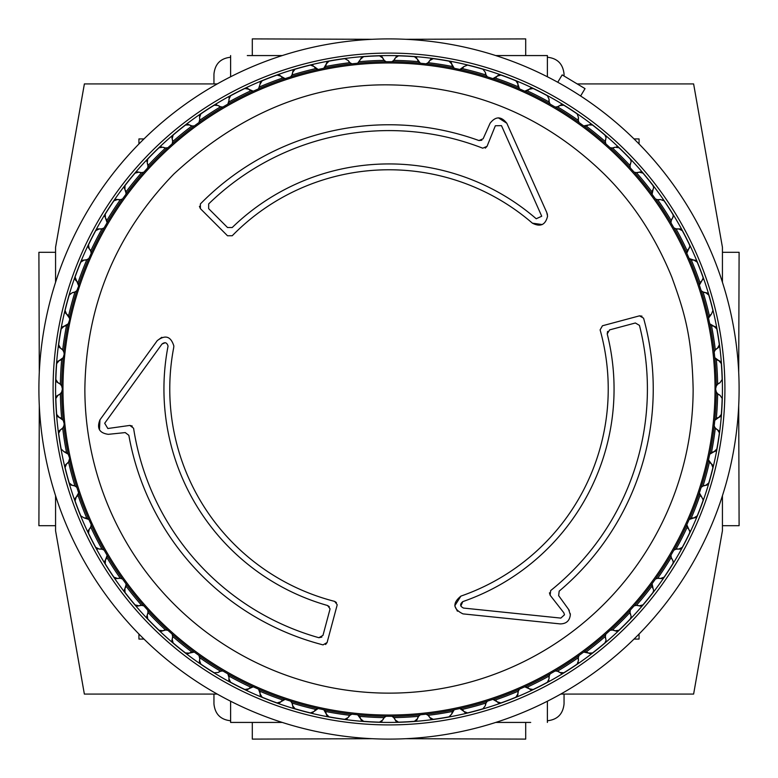 <?xml version="1.0" encoding="UTF-8"?>
<svg xmlns="http://www.w3.org/2000/svg" width="778" height="778" viewBox="0 0 778 778"><rect width="100%" height="100%" fill="white"/><g stroke="black" fill="none" stroke-linecap="round" stroke-linejoin="round"><path stroke-width="1.17" d="M547.381 57.241L547.381 57.241C557.437 58.311 562.99 63.932 564.05 74.095L564.05 76.02M230.619 57.241L230.619 57.241C220.563 58.311 215.01 63.932 213.95 74.095L213.95 83.917M230.619 720.759L230.619 720.759C220.563 719.689 215.01 714.068 213.95 703.905L213.95 694.083M547.381 720.759L547.381 720.759C557.437 719.689 562.99 714.068 564.05 703.905L564.05 694.083M530.703 55.569L547.381 55.569L547.381 76.769L547.381 55.569L495.751 55.569L525.704 55.569L525.704 38.9L405.669 39.299M247.297 55.569L282.249 55.569L252.296 55.569L252.296 38.9L372.331 39.299M39.299 372.331L38.9 252.296L55.569 252.296L55.569 282.249L55.569 247.297L84.384 83.917L217.266 83.917M39.299 405.669L38.9 525.704L55.569 525.704L55.569 495.751L55.569 530.79L84.364 694.083L217.266 694.083M247.297 722.431L230.619 722.431L230.619 701.231L230.619 722.431L282.249 722.431L252.296 722.431L252.296 739.1L372.331 738.701M530.703 722.431L495.751 722.431L525.704 722.431L525.704 739.1L405.669 738.701M738.701 405.669L739.1 525.704L722.431 525.704L722.431 495.751L722.431 530.703L693.616 694.083L560.734 694.083M738.701 372.331L739.1 252.296L722.431 252.296L722.431 282.249L722.431 247.297L693.616 83.917L577.188 83.917M389 38.9A350.1 350.1 0 0 1 739.1 389A350.1 350.1 0 0 1 389 739.1A350.1 350.1 0 0 1 38.9 389A350.1 350.1 0 0 1 389 38.9A350.1 350.1 0 0 1 739.1 389A350.1 350.1 0 0 1 389 739.1A350.1 350.1 0 0 1 38.9 389A350.1 350.1 0 0 1 389 38.9M55.569 389A333.431 333.431 0 0 1 389 55.569A333.431 333.431 0 0 1 722.431 389A333.431 333.431 0 0 1 389 722.431A333.431 333.431 0 0 1 55.569 389M69.66 319.7A6.671 6.671 0 0 0 66.548 314.069L69.475 318.153L69.66 319.7L68.279 323.765A327.285 327.285 0 0 0 63.815 351.938A6.671 6.671 0 0 0 60.49 348.184L62.687 349.925L63.815 351.938L64.204 354.165L63.222 357.647A327.285 327.285 0 0 0 61.725 386.131L62.376 389L61.725 391.869L60.383 393.756A6.671 6.671 0 0 0 61.725 391.869A327.285 327.285 0 0 0 63.222 420.353L64.204 423.835L63.815 426.062L62.687 428.075L60.49 429.816A3.336 3.336 0 0 0 58.865 431.566M56.677 363.598L59.177 360.622A3.336 3.336 0 0 0 56.677 363.598A333.295 333.295 0 0 0 55.841 379.518L58.019 382.747L60.383 384.244L61.725 386.131A6.671 6.671 0 0 0 58.019 382.747A3.336 3.336 0 0 1 55.841 379.82M55.967 397.461A3.336 3.336 0 0 0 55.841 398.482A333.295 333.295 0 0 0 56.677 414.402L59.177 417.378L63.222 420.353A6.671 6.671 0 0 0 59.177 417.378A3.336 3.336 0 0 1 56.706 414.693M80.912 261.885A3.336 3.336 0 0 1 84.092 260.095A6.671 6.671 0 0 0 86.864 259.677L84.092 260.095L80.786 262.147A333.295 333.295 0 0 0 75.077 277.036L78.685 286.003A6.671 6.671 0 0 0 76.147 280.77A3.336 3.336 0 0 1 74.931 278.719M58.681 432.228A3.336 3.336 0 0 0 58.661 433.249L60.49 429.816A6.671 6.671 0 0 0 63.815 426.062A327.285 327.285 0 0 0 68.279 454.235A6.671 6.671 0 0 0 63.952 451.697L68.279 454.235L69.66 458.3L68.552 461.967L66.548 463.931A3.336 3.336 0 0 0 65.089 467.539L66.548 463.931A6.671 6.671 0 0 0 69.66 458.3M69.475 459.847A327.285 327.285 0 0 0 76.857 487.407A6.671 6.671 0 0 0 72.286 485.326L74.999 486.026L76.857 487.407L78.627 492.863A327.285 327.285 0 0 0 88.857 519.49A6.671 6.671 0 0 0 84.092 517.905L88.857 519.49L91.191 524.567L90.725 526.998L89.178 529.341A6.671 6.671 0 0 0 91.191 524.732A327.285 327.285 0 0 0 104.135 550.153A6.671 6.671 0 0 0 99.234 549.074L102.035 549.19L104.135 550.153L107.004 555.122A327.285 327.285 0 0 0 122.545 579.046A6.671 6.671 0 0 0 117.556 578.482L120.357 578.307L122.545 579.046L125.919 583.685A327.285 327.285 0 0 0 143.872 605.858A6.671 6.671 0 0 0 138.844 605.819L141.615 605.352L143.872 605.858L147.703 610.117A327.285 327.285 0 0 0 167.883 630.297A6.671 6.671 0 0 0 162.884 630.783L165.588 630.024L167.883 630.297L172.142 634.128A327.285 327.285 0 0 0 194.315 652.081A6.671 6.671 0 0 0 189.394 653.092L194.315 652.081L198.954 655.455A327.285 327.285 0 0 0 222.878 670.996A6.671 6.671 0 0 0 218.093 672.513L220.582 671.21L222.878 670.996L227.847 673.865A327.285 327.285 0 0 0 253.268 686.809A6.671 6.671 0 0 0 248.659 688.822L253.268 686.809L258.51 689.143A327.285 327.285 0 0 0 285.137 699.373A6.671 6.671 0 0 0 280.77 701.853L285.137 699.373L290.593 701.143L291.974 703.001L292.674 705.714A6.671 6.671 0 0 0 290.593 701.143A327.285 327.285 0 0 0 318.153 708.525A6.671 6.671 0 0 0 314.069 711.452L318.153 708.525L323.765 709.721L326.303 714.048A6.671 6.671 0 0 0 323.765 709.721A327.285 327.285 0 0 0 351.938 714.185A6.671 6.671 0 0 0 348.184 717.51L349.925 715.313L351.938 714.185L357.647 714.778L360.622 718.823A6.671 6.671 0 0 0 357.647 714.778A327.285 327.285 0 0 0 386.131 716.275A6.671 6.671 0 0 0 382.747 719.981L384.244 717.617L386.131 716.275L391.869 716.275L393.756 717.617L395.253 719.981A6.671 6.671 0 0 0 391.869 716.275A327.285 327.285 0 0 0 420.353 714.778A6.671 6.671 0 0 0 418.622 716.314L420.353 714.778L426.062 714.185L428.075 715.313L429.816 717.51A6.671 6.671 0 0 0 426.062 714.185A327.285 327.285 0 0 0 454.235 709.721A6.671 6.671 0 0 0 451.697 714.048L454.235 709.721L459.847 708.525L463.931 711.452A6.671 6.671 0 0 0 459.847 708.525A327.285 327.285 0 0 0 487.407 701.143A6.671 6.671 0 0 0 485.326 705.714L486.026 703.001L487.407 701.143L492.863 699.373L497.23 701.853A6.671 6.671 0 0 0 492.863 699.373A327.285 327.285 0 0 0 519.49 689.143A6.671 6.671 0 0 0 518.323 691.136L519.49 689.143L524.732 686.809L529.341 688.822A6.671 6.671 0 0 0 524.732 686.809A327.285 327.285 0 0 0 550.153 673.865A6.671 6.671 0 0 0 549.074 678.766L549.19 675.965L550.153 673.865L555.122 670.996L557.418 671.21L559.907 672.513A6.671 6.671 0 0 0 555.122 670.996A327.285 327.285 0 0 0 579.046 655.455A6.671 6.671 0 0 0 578.482 660.444L578.307 657.643L579.046 655.455L583.685 652.081L588.606 653.092A6.671 6.671 0 0 0 583.685 652.081A327.285 327.285 0 0 0 605.858 634.128A6.671 6.671 0 0 0 605.352 636.385L605.858 634.128L610.117 630.297L612.412 630.024L615.116 630.783A6.671 6.671 0 0 0 610.117 630.297A327.285 327.285 0 0 0 630.297 610.117A6.671 6.671 0 0 0 630.783 615.116L630.024 612.412L630.297 610.117L634.128 605.858L636.385 605.352L639.156 605.819A6.671 6.671 0 0 0 634.128 605.858A327.285 327.285 0 0 0 652.081 583.685A6.671 6.671 0 0 0 653.092 588.606L652.081 583.685L655.455 579.046L657.643 578.307L660.444 578.482A6.671 6.671 0 0 0 655.455 579.046A327.285 327.285 0 0 0 670.996 555.122A6.671 6.671 0 0 0 672.513 559.907L671.21 557.418L670.996 555.122L673.865 550.153L675.965 549.19L678.766 549.074A6.671 6.671 0 0 0 673.865 550.153A327.285 327.285 0 0 0 686.809 524.732A6.671 6.671 0 0 0 688.822 529.341L686.809 524.732L689.143 519.49L693.908 517.905A6.671 6.671 0 0 0 689.143 519.49A327.285 327.285 0 0 0 699.373 492.863A6.671 6.671 0 0 0 701.853 497.23L699.373 492.863L701.143 487.407L703.001 486.026L705.714 485.326A6.671 6.671 0 0 0 701.143 487.407A327.285 327.285 0 0 0 708.525 459.847A6.671 6.671 0 0 0 711.452 463.931L708.525 459.847L709.721 454.235L714.048 451.697A6.671 6.671 0 0 0 709.721 454.235A327.285 327.285 0 0 0 714.185 426.062A6.671 6.671 0 0 0 717.51 429.816L715.313 428.075L714.185 426.062L714.778 420.353L718.823 417.378A6.671 6.671 0 0 0 714.778 420.353A327.285 327.285 0 0 0 716.275 391.869A6.671 6.671 0 0 0 719.981 395.253L717.617 393.756L716.275 391.869L715.624 389L716.275 386.131A327.285 327.285 0 0 0 714.778 357.647L714.185 351.938A327.285 327.285 0 0 0 709.721 323.765L708.525 318.153A327.285 327.285 0 0 0 701.143 290.593L699.373 285.137A327.285 327.285 0 0 0 689.143 258.51L686.809 253.268A327.285 327.285 0 0 0 673.865 227.847L670.996 222.878A327.285 327.285 0 0 0 655.455 198.954L652.081 194.315A327.285 327.285 0 0 0 634.128 172.142L630.297 167.883A327.285 327.285 0 0 0 610.117 147.703L605.858 143.872A327.285 327.285 0 0 0 583.685 125.919L579.046 122.545A327.285 327.285 0 0 0 555.122 107.004L550.153 104.135A327.285 327.285 0 0 0 524.732 91.191L519.49 88.857A327.285 327.285 0 0 0 492.863 78.627L487.407 76.857A327.285 327.285 0 0 0 459.847 69.475L454.235 68.279A327.285 327.285 0 0 0 426.062 63.815L420.353 63.222A327.285 327.285 0 0 0 391.869 61.725L386.131 61.725A327.285 327.285 0 0 0 357.647 63.222L351.938 63.815A327.285 327.285 0 0 0 323.765 68.279L318.153 69.475A327.285 327.285 0 0 0 290.593 76.857L285.137 78.627A327.285 327.285 0 0 0 258.51 88.857L253.268 91.191A327.285 327.285 0 0 0 227.847 104.135L222.878 107.004A327.285 327.285 0 0 0 198.954 122.545L194.315 125.919A327.285 327.285 0 0 0 172.142 143.872L167.883 147.703A327.285 327.285 0 0 0 147.703 167.883L143.872 172.142A327.285 327.285 0 0 0 125.919 194.315L122.545 198.954A327.285 327.285 0 0 0 107.004 222.878L104.135 227.847A327.285 327.285 0 0 0 91.191 253.268A6.671 6.671 0 0 0 89.178 248.659L90.725 251.002L91.191 253.434L88.857 258.51A327.285 327.285 0 0 0 78.627 285.137M105.487 218.093L107.024 222.352A6.671 6.671 0 0 0 105.487 218.093L105.215 214.213A333.295 333.295 0 0 1 113.899 200.841L117.556 199.518A3.336 3.336 0 0 0 115.173 199.732M125.939 192.001A328.647 328.647 0 0 1 141.615 172.648L138.844 172.181L135.071 173.115A333.295 333.295 0 0 0 125.044 185.504L124.908 189.394L126.026 193.1A6.671 6.671 0 0 0 124.908 189.394A3.336 3.336 0 0 1 124.383 187.06M107.004 555.122L107.024 555.648A6.671 6.671 0 0 0 107.004 555.122M147.217 162.884L147.752 159.033A333.295 333.295 0 0 1 159.033 147.752L162.884 147.217A6.671 6.671 0 0 0 167.883 147.703L165.588 147.976A328.647 328.647 0 0 0 147.976 165.588A6.671 6.671 0 0 0 147.217 162.884L147.985 165.986A6.671 6.671 0 0 0 147.976 165.714M125.919 583.685L126.026 584.9A6.671 6.671 0 0 0 125.919 583.685M187.06 124.383A3.336 3.336 0 0 0 185.504 125.044A333.295 333.295 0 0 0 173.115 135.071L172.181 138.844L172.648 141.314A6.671 6.671 0 0 0 172.181 138.844A3.336 3.336 0 0 1 172.152 136.461M147.703 610.117L147.985 612.014A6.671 6.671 0 0 0 147.703 610.117M199.518 117.556L199.761 119.355A6.671 6.671 0 0 0 199.518 117.556L200.841 113.899A333.295 333.295 0 0 1 214.213 105.215L218.093 105.487A6.671 6.671 0 0 0 222.878 107.004L220.582 106.79L218.093 105.487M192.001 652.061A328.647 328.647 0 0 1 172.648 636.385A6.671 6.671 0 0 0 172.142 634.128L172.648 636.686A6.671 6.671 0 0 0 172.648 636.511M228.927 99.234L229.024 100.362A6.671 6.671 0 0 0 228.927 99.234L230.628 95.733A333.295 333.295 0 0 1 244.837 88.498L248.659 89.178A3.336 3.336 0 0 0 244.837 88.498M198.954 655.455L199.761 658.645A6.671 6.671 0 0 0 198.954 655.455M260.805 81.807A3.336 3.336 0 0 0 260.095 84.092L258.51 88.857M227.847 673.865L229.024 677.638A6.671 6.671 0 0 0 227.847 673.865M258.51 689.143L260.105 693.48A6.671 6.671 0 0 0 258.51 689.143M517.905 84.092A3.336 3.336 0 0 0 517.915 83.868L517.905 84.092A6.671 6.671 0 0 0 519.49 88.857L517.905 84.092M548.062 96.229A3.336 3.336 0 0 0 547.372 95.733L549.074 99.234A6.671 6.671 0 0 0 550.153 104.135L549.19 102.035L549.074 99.234M515.853 697.214A3.336 3.336 0 0 0 517.905 693.908L518.323 691.136A6.671 6.671 0 0 0 517.905 693.908L515.853 697.214A333.295 333.295 0 0 1 500.964 702.923A3.336 3.336 0 0 1 497.23 701.853L500.964 702.923M578.054 114.813A3.336 3.336 0 0 0 577.159 113.899L578.482 117.556A6.671 6.671 0 0 0 579.046 122.545L578.307 120.357L578.482 117.556M549.074 678.766L547.372 682.267A3.336 3.336 0 0 0 548.879 680.565M606.062 137.609A3.336 3.336 0 0 0 604.885 135.071L606.062 137.609L605.819 138.844A6.671 6.671 0 0 0 605.858 143.872L605.352 141.615L605.819 138.844M578.482 660.444L577.159 664.101A3.336 3.336 0 0 0 578.414 662.486M631.036 160.414A3.336 3.336 0 0 0 630.248 159.033L631.162 161.328L630.783 162.884A6.671 6.671 0 0 0 630.297 167.883L630.024 165.588L630.783 162.884M605.819 639.156L605.352 636.385A6.671 6.671 0 0 0 605.819 639.156L606.062 640.391L604.885 642.929A3.336 3.336 0 0 0 605.897 641.412M653.656 187.547A3.336 3.336 0 0 0 652.956 185.504L653.656 187.547L653.092 189.394A6.671 6.671 0 0 0 652.081 194.315L653.092 189.394M631.162 616.672L630.248 618.967A3.336 3.336 0 0 0 631.162 616.672L630.783 615.116M673.203 215.243A3.336 3.336 0 0 0 672.785 214.213L673.281 215.963L672.513 218.093A3.336 3.336 0 0 0 673.028 217.227M653.549 591.28A3.336 3.336 0 0 0 653.656 590.453L652.956 592.496A3.336 3.336 0 0 0 653.364 591.815M689.775 245.663A3.336 3.336 0 0 0 689.503 244.837L689.833 246.276L688.822 248.659A3.336 3.336 0 0 0 689.483 247.754M663.401 577.908A3.336 3.336 0 0 0 664.101 577.159A333.295 333.295 0 0 0 672.785 563.787L673.281 562.037L672.513 559.907A3.336 3.336 0 0 1 673.028 560.773M702.651 279.856A3.336 3.336 0 0 0 703.118 278.154L701.853 280.77A6.671 6.671 0 0 0 699.373 285.137L701.853 280.77M688.822 529.341L689.833 531.724L689.503 533.163A3.336 3.336 0 0 0 689.483 530.246M712.998 311.249A3.336 3.336 0 0 0 712.911 310.461L711.452 314.069A6.671 6.671 0 0 0 708.525 318.153L711.452 314.069M696.68 516.728A3.336 3.336 0 0 0 697.214 515.853A333.295 333.295 0 0 0 702.923 500.964L703.118 499.846A3.336 3.336 0 0 0 702.962 498.834M717.51 348.184A3.336 3.336 0 0 0 719.339 344.751L717.51 348.184A6.671 6.671 0 0 0 714.185 351.938L715.313 349.925L717.51 348.184M712.911 467.539A3.336 3.336 0 0 0 711.452 463.931L712.911 467.539A333.295 333.295 0 0 1 708.777 482.934A3.336 3.336 0 0 1 708.35 483.867M722.159 379.615A3.336 3.336 0 0 0 722.159 379.518L719.981 382.747A6.671 6.671 0 0 0 716.275 386.131L717.617 384.244L719.981 382.747M716.849 448.994L714.048 451.697A3.336 3.336 0 0 0 716.849 448.994A333.295 333.295 0 0 0 719.339 433.249L719.378 432.811A3.336 3.336 0 0 0 717.51 429.816L719.378 432.811M722.159 398.385L722.159 398.482A3.336 3.336 0 0 0 722.159 398.385L719.981 395.253M62.969 389A326.031 326.031 0 0 1 389 62.969A326.031 326.031 0 0 1 715.031 389A326.031 326.031 0 0 1 389 715.031A326.031 326.031 0 0 1 62.969 389M78.685 286.003L76.857 290.593A327.285 327.285 0 0 0 69.475 318.153M693.14 389C691.924 335.6 684.202 311.394 671.784 277.046C655.125 236.337 632.543 201.969 604.059 173.941C544.162 115.796 472.47 86.095 389 84.86C311.083 83.907 239.4 113.598 173.941 173.941C115.776 233.838 86.086 305.521 84.86 389A304.14 304.14 0 0 0 389 693.14A304.14 304.14 0 0 0 693.14 389M602.454 325.768L639.497 315.839L643.571 318.163A264.238 264.238 0 0 1 559.188 591.134L558.643 595.637L568.601 609.407L570.342 614.785C569.652 620.786 566.287 623.83 560.228 623.907L462.978 613.881C453 609.038 452.31 603.115 460.916 596.104A219.231 219.231 0 0 0 600.11 329.882L602.454 325.768L639.497 315.839L641.996 316.16M389 124.762A264.238 264.238 0 0 1 478.956 140.546L483.138 138.766L490.082 123.255C495.635 116.155 501.217 116.155 506.818 123.255L546.759 212.491L547.566 216.235C545.446 224.93 540.389 227.244 532.395 223.169A219.231 219.231 0 0 0 232.252 235.734L227.507 235.763L200.393 208.64L200.374 203.953A264.238 264.238 0 0 1 389 124.762M173.689 347.727A219.231 219.231 0 0 0 334.647 601.384L337.146 604.613L337.039 605.479L327.11 642.521L323.055 644.884A264.238 264.238 0 0 1 128.847 435.32L125.229 432.587L108.317 434.328C99.39 433.074 96.598 428.25 99.954 419.838L157.253 340.628C165.335 334.521 170.868 336.32 173.854 346.006L173.689 347.727A219.231 219.231 0 0 0 334.647 601.384L336.436 602.561M161.814 337.292L157.253 340.628M570.342 614.785L570.264 613.628M569.311 610.565L568.601 609.407M547.469 214.884L547.06 213.23M541.731 216.235L536.217 218.754A225.066 225.066 0 0 0 232.194 227.546L227.516 227.516L208.65 208.65L208.679 203.904A258.403 258.403 0 0 1 482.739 148.199L487.038 146.342L495.353 125.754L501.489 125.647L541.731 216.235M321.849 637.094L318.863 637.707L322.987 635.363L329.891 609.592L330.008 608.727L327.577 605.517L329.318 606.694M165.218 342.709L161.98 344.051C164.917 341.824 166.93 342.476 168.019 346.006L167.96 346.628A225.066 225.066 0 0 0 327.577 605.517M609.592 329.891L635.363 322.987L609.592 329.891L607.219 333.927A225.066 225.066 0 0 1 462.822 601.608L460.829 606.023M549.443 592.817L550.134 595.238L563.797 612.733L564.507 614.785L560.831 618.102L463.581 608.075C459.944 606.315 459.701 604.166 462.822 601.608M635.363 322.987L639.458 325.389A258.403 258.403 0 0 1 550.668 590.58L550.134 595.238M59.177 360.622A6.671 6.671 0 0 0 63.222 357.647L59.177 360.622M58.632 345.043A3.336 3.336 0 0 0 58.681 345.772M58.865 346.424A3.336 3.336 0 0 0 60.49 348.184L58.661 344.751A333.295 333.295 0 0 1 61.151 329.006L63.952 326.303A3.336 3.336 0 0 0 61.219 328.715M63.952 326.303A6.671 6.671 0 0 0 68.279 323.765L63.952 326.303M65.031 310.753A3.336 3.336 0 0 0 66.548 314.069L65.089 310.461A333.295 333.295 0 0 1 69.223 295.066L72.286 292.674A6.671 6.671 0 0 0 76.857 290.593L74.999 291.974L72.286 292.674M70.088 293.617A3.336 3.336 0 0 0 69.31 294.784M74.989 277.318A3.336 3.336 0 0 0 74.883 278.038M86.864 259.677A6.671 6.671 0 0 0 88.857 258.51L86.864 259.677A328.647 328.647 0 0 0 77.936 282.939M88.381 245.109A3.336 3.336 0 0 0 88.206 245.809M88.177 246.49A3.336 3.336 0 0 0 89.178 248.659L88.498 244.837A333.295 333.295 0 0 1 95.733 230.628L99.234 228.927A3.336 3.336 0 0 0 95.888 230.376M99.234 228.927A6.671 6.671 0 0 0 104.135 227.847L102.035 228.81L99.234 228.927M107.004 222.878L107.004 222.878A6.671 6.671 0 0 0 107.024 222.352L107.004 222.878M105.069 214.465A3.336 3.336 0 0 0 104.826 216.799M114.599 200.092A3.336 3.336 0 0 0 114.074 200.607M117.556 199.518A6.671 6.671 0 0 0 122.545 198.954L120.357 199.693L117.556 199.518M125.919 194.315L125.919 194.315A6.671 6.671 0 0 0 126.026 193.1L125.919 194.315M124.869 185.748A3.336 3.336 0 0 0 124.548 186.399M141.615 172.648L143.872 172.142A6.671 6.671 0 0 1 138.844 172.181A3.336 3.336 0 0 0 136.461 172.152M135.849 172.444A3.336 3.336 0 0 0 135.275 172.901M147.703 167.883A6.671 6.671 0 0 0 147.985 165.986L147.703 167.883M147.567 159.247A3.336 3.336 0 0 0 146.838 161.484M161.484 146.838A3.336 3.336 0 0 0 160.511 146.935M159.869 147.168A3.336 3.336 0 0 0 159.257 147.567M172.142 143.872A6.671 6.671 0 0 0 172.648 141.615L172.142 143.872M172.648 141.489A6.671 6.671 0 0 0 172.648 141.314L172.648 141.615A328.647 328.647 0 0 1 192.001 125.939L189.394 124.908A3.336 3.336 0 0 0 188.043 124.383M172.901 135.275A3.336 3.336 0 0 0 172.444 135.849M185.504 125.044L189.394 124.908A6.671 6.671 0 0 0 194.315 125.919L192.001 125.939M198.954 122.545A6.671 6.671 0 0 0 199.761 119.355L198.954 122.545M200.607 114.074A3.336 3.336 0 0 0 199.431 116.107M216.799 104.826A3.336 3.336 0 0 0 214.465 105.069M230.376 95.888A3.336 3.336 0 0 0 228.995 97.785M248.659 89.178A6.671 6.671 0 0 0 253.268 91.191L248.659 89.178M261.885 80.912A3.336 3.336 0 0 0 261.272 81.32M278.719 74.931A3.336 3.336 0 0 0 277.036 75.077L280.77 76.147A3.336 3.336 0 0 0 279.642 75.233M280.77 76.147A6.671 6.671 0 0 0 285.137 78.627L280.77 76.147M290.593 76.857A6.671 6.671 0 0 0 292.674 72.286L291.974 74.999L290.593 76.857M294.784 69.31A3.336 3.336 0 0 0 292.674 72.286L295.066 69.223A333.295 333.295 0 0 1 310.461 65.089L314.069 66.548A6.671 6.671 0 0 0 318.153 69.475L314.069 66.548M313.038 65.517A3.336 3.336 0 0 0 310.753 65.031M323.765 68.279A6.671 6.671 0 0 0 326.303 63.952L323.765 68.279M328.715 61.219A3.336 3.336 0 0 0 326.303 63.952L329.006 61.151A333.295 333.295 0 0 1 344.751 58.661L348.184 60.49A6.671 6.671 0 0 0 351.938 63.815L349.925 62.687L348.184 60.49M345.772 58.681A3.336 3.336 0 0 0 345.043 58.632M363.307 56.706A3.336 3.336 0 0 0 360.622 59.177L357.647 63.222M360.622 59.177L363.598 56.677A333.295 333.295 0 0 1 379.518 55.841L382.747 58.019A3.336 3.336 0 0 0 381.171 56.22M380.539 55.967A3.336 3.336 0 0 0 379.82 55.841M382.747 58.019A6.671 6.671 0 0 0 386.131 61.725L384.244 60.383L382.747 58.019M391.869 61.725A6.671 6.671 0 0 0 395.253 58.019L393.756 60.383L391.869 61.725M398.18 55.841A3.336 3.336 0 0 0 396.041 56.794M416.716 57.883A3.336 3.336 0 0 0 414.693 56.706M417.378 59.177A6.671 6.671 0 0 0 420.353 63.222L417.378 59.177L414.402 56.677A333.295 333.295 0 0 0 398.482 55.841L395.253 58.019M426.062 63.815A6.671 6.671 0 0 0 429.816 60.49L428.075 62.687L426.062 63.815M432.957 58.632A3.336 3.336 0 0 0 429.816 60.49L433.249 58.661A333.295 333.295 0 0 1 448.994 61.151L451.697 63.952A3.336 3.336 0 0 0 451.182 62.59M450.53 61.87A3.336 3.336 0 0 0 448.994 61.151M451.697 63.952A6.671 6.671 0 0 0 454.235 68.279L451.697 63.952M459.847 69.475A6.671 6.671 0 0 0 463.931 66.548L459.847 69.475M467.247 65.031A3.336 3.336 0 0 0 466.518 65.002M483.867 69.65A3.336 3.336 0 0 0 483.216 69.31M485.326 72.286A6.671 6.671 0 0 0 487.407 76.857L486.026 74.999L485.326 72.286L482.934 69.223A333.295 333.295 0 0 0 467.539 65.089L463.931 66.548M492.863 78.627A6.671 6.671 0 0 0 497.23 76.147L492.863 78.627M500.682 74.989A3.336 3.336 0 0 0 497.23 76.147L500.964 75.077A333.295 333.295 0 0 1 515.853 80.786L517.915 83.868A3.336 3.336 0 0 0 517.137 81.729M516.67 81.282A3.336 3.336 0 0 0 515.853 80.786M524.732 91.191A6.671 6.671 0 0 0 529.341 89.178L524.732 91.191M532.891 88.381A3.336 3.336 0 0 0 529.341 89.178L533.163 88.498A333.295 333.295 0 0 1 547.372 95.733M555.122 107.004A6.671 6.671 0 0 0 559.907 105.487L557.418 106.79L555.122 107.004M563.535 105.069A3.336 3.336 0 0 0 562.844 104.816M562.173 104.719A3.336 3.336 0 0 0 559.907 105.487L563.787 105.215A333.295 333.295 0 0 1 577.159 113.899M583.685 125.919A6.671 6.671 0 0 0 588.606 124.908L583.685 125.919M592.253 124.869A3.336 3.336 0 0 0 591.601 124.548M590.94 124.383A3.336 3.336 0 0 0 589.957 124.383M610.117 147.703A6.671 6.671 0 0 0 615.116 147.217L612.412 147.976L610.117 147.703M618.753 147.567A3.336 3.336 0 0 0 616.516 146.838M634.128 172.142A6.671 6.671 0 0 0 639.156 172.181L636.385 172.648L634.128 172.142M642.725 172.901A3.336 3.336 0 0 0 639.156 172.181L642.929 173.115A333.295 333.295 0 0 1 652.956 185.504M655.455 198.954A6.671 6.671 0 0 0 660.444 199.518L657.643 199.693L655.455 198.954M663.926 200.607A3.336 3.336 0 0 0 662.827 199.732M672.513 218.093A6.671 6.671 0 0 0 670.996 222.878L671.21 220.582L672.513 218.093M673.865 227.847A6.671 6.671 0 0 0 678.766 228.927L675.965 228.81L673.865 227.847M682.111 230.376A3.336 3.336 0 0 0 681.645 229.811M681.11 229.393A3.336 3.336 0 0 0 678.766 228.927L682.267 230.628A333.295 333.295 0 0 1 689.503 244.837M688.822 248.659A6.671 6.671 0 0 0 686.809 253.268L688.822 248.659M689.143 258.51A6.671 6.671 0 0 0 693.908 260.095L689.143 258.51M697.088 261.885A3.336 3.336 0 0 0 696.68 261.272M696.193 260.805A3.336 3.336 0 0 0 693.908 260.095L697.214 262.147A333.295 333.295 0 0 1 702.923 277.036L703.118 278.154M701.143 290.593A6.671 6.671 0 0 0 705.714 292.674L703.001 291.974L701.143 290.593M708.69 294.784A3.336 3.336 0 0 0 708.35 294.133M707.912 293.617A3.336 3.336 0 0 0 705.714 292.674L708.777 295.066A333.295 333.295 0 0 1 712.911 310.461M709.721 323.765A6.671 6.671 0 0 0 714.048 326.303L709.721 323.765M716.781 328.715A3.336 3.336 0 0 0 716.509 328.034M716.13 327.47A3.336 3.336 0 0 0 714.048 326.303L716.849 329.006A333.295 333.295 0 0 1 719.339 344.751M714.778 357.647A6.671 6.671 0 0 0 718.823 360.622L714.778 357.647M721.294 363.307A3.336 3.336 0 0 0 718.823 360.622L721.323 363.598A333.295 333.295 0 0 1 722.159 379.518M718.823 417.378A3.336 3.336 0 0 0 721.323 414.402L718.823 417.378M708.777 482.934L705.714 485.326A3.336 3.336 0 0 0 707.114 484.957M697.214 515.853L693.908 517.905A3.336 3.336 0 0 0 696.193 517.205M681.645 548.189A3.336 3.336 0 0 0 682.267 547.372L678.766 549.074A3.336 3.336 0 0 0 681.11 548.607M664.101 577.159L660.444 578.482A3.336 3.336 0 0 0 662.827 578.268M639.156 605.819A3.336 3.336 0 0 0 642.929 604.885L639.156 605.819M615.116 630.783A3.336 3.336 0 0 0 618.967 630.248L615.116 630.783M588.606 653.092A3.336 3.336 0 0 0 592.496 652.956L588.606 653.092M559.907 672.513A3.336 3.336 0 0 0 563.787 672.785L559.907 672.513M532.181 689.794A3.336 3.336 0 0 0 533.163 689.503L529.341 688.822A3.336 3.336 0 0 0 531.5 689.823M483.216 708.69A3.336 3.336 0 0 0 483.867 708.35M466.518 712.998A3.336 3.336 0 0 0 467.539 712.911L463.931 711.452A3.336 3.336 0 0 0 465.847 712.872M449.285 716.781A3.336 3.336 0 0 0 450.53 716.13M432.228 719.319A3.336 3.336 0 0 0 433.249 719.339L429.816 717.51A3.336 3.336 0 0 0 431.566 719.135M418.622 716.314A6.671 6.671 0 0 0 417.378 718.823L418.622 716.314A328.647 328.647 0 0 1 393.756 717.617M414.693 721.294A3.336 3.336 0 0 0 417.378 718.823L414.402 721.323A333.295 333.295 0 0 1 398.482 722.159A3.336 3.336 0 0 1 397.461 722.033M398.482 722.159L395.253 719.981A3.336 3.336 0 0 0 396.829 721.78M379.82 722.159A3.336 3.336 0 0 0 381.959 721.206M360.622 718.823A3.336 3.336 0 0 0 363.598 721.323L360.622 718.823M345.043 719.368A3.336 3.336 0 0 0 345.772 719.319M346.424 719.135A3.336 3.336 0 0 0 347.27 718.648M326.303 714.048A3.336 3.336 0 0 0 329.006 716.849L326.303 714.048M310.753 712.969A3.336 3.336 0 0 0 311.482 712.998M312.153 712.881A3.336 3.336 0 0 0 313.038 712.483M294.133 708.35A3.336 3.336 0 0 0 295.066 708.777L292.674 705.714A3.336 3.336 0 0 0 293.607 707.912M277.318 703.011A3.336 3.336 0 0 0 280.77 701.853L277.036 702.923A333.295 333.295 0 0 1 262.147 697.214A3.336 3.336 0 0 1 261.272 696.68M260.105 693.48L260.095 693.908A3.336 3.336 0 0 0 260.795 696.193M245.109 689.619A3.336 3.336 0 0 0 248.659 688.822L244.837 689.503A333.295 333.295 0 0 1 230.628 682.267A3.336 3.336 0 0 1 229.811 681.645M230.628 682.267L228.927 678.766A6.671 6.671 0 0 0 229.024 677.638L228.927 678.766A3.336 3.336 0 0 0 229.393 681.11M214.465 672.931A3.336 3.336 0 0 0 215.156 673.184M199.518 660.444A3.336 3.336 0 0 0 200.841 664.101L199.518 660.444A6.671 6.671 0 0 0 199.761 658.645L199.518 660.444M185.748 653.131A3.336 3.336 0 0 0 189.394 653.092L185.504 652.956A333.295 333.295 0 0 1 173.115 642.929A3.336 3.336 0 0 1 172.181 639.156A6.671 6.671 0 0 0 172.648 636.686L172.181 639.156L173.115 642.929M159.247 630.433A3.336 3.336 0 0 0 162.884 630.783L159.033 630.248A333.295 333.295 0 0 1 147.752 618.967A3.336 3.336 0 0 1 147.168 618.131M147.752 618.967L147.217 615.116A6.671 6.671 0 0 0 147.976 612.412L147.217 615.116A3.336 3.336 0 0 0 146.935 617.489M147.976 612.286A6.671 6.671 0 0 0 147.985 612.014L147.976 612.412A328.647 328.647 0 0 0 165.588 630.024M135.275 605.099A3.336 3.336 0 0 0 138.844 605.819L135.071 604.885A333.295 333.295 0 0 1 125.044 592.496A3.336 3.336 0 0 1 124.908 588.606A6.671 6.671 0 0 0 126.026 584.9L124.908 588.606L125.044 592.496M114.074 577.393A3.336 3.336 0 0 0 117.556 578.482L113.899 577.159A333.295 333.295 0 0 1 105.215 563.787A3.336 3.336 0 0 1 104.816 562.844M105.215 563.787L105.487 559.907A6.671 6.671 0 0 0 107.024 555.648L105.487 559.907A3.336 3.336 0 0 0 104.719 562.163M95.888 547.624A3.336 3.336 0 0 0 96.355 548.189M96.89 548.607A3.336 3.336 0 0 0 97.785 549.005M89.178 529.341A3.336 3.336 0 0 0 88.498 533.163L89.178 529.341M80.912 516.115A3.336 3.336 0 0 0 81.32 516.728M78.627 492.863L76.147 497.23A3.336 3.336 0 0 0 75.077 500.964L76.147 497.23A6.671 6.671 0 0 0 78.685 491.997M69.31 483.216A3.336 3.336 0 0 0 72.286 485.326L69.223 482.934A333.295 333.295 0 0 1 65.089 467.539M61.219 449.285A3.336 3.336 0 0 0 61.491 449.966M63.835 426.013A6.671 6.671 0 0 0 64.204 423.835M55.841 398.482L58.019 395.253A6.671 6.671 0 0 0 60.383 393.756L58.019 395.253A3.336 3.336 0 0 0 56.22 396.829M60.383 384.244A328.647 328.647 0 0 1 61.686 359.378M62.687 349.925A328.647 328.647 0 0 1 66.577 325.321M61.686 418.622A328.647 328.647 0 0 1 60.383 393.756M63.952 451.697L61.151 448.994A333.295 333.295 0 0 1 58.661 433.249M68.552 316.033A328.647 328.647 0 0 1 74.999 291.974M66.577 452.679A328.647 328.647 0 0 1 62.687 428.075M74.999 486.026A328.647 328.647 0 0 1 68.552 461.967M84.092 517.905L80.786 515.853A333.295 333.295 0 0 1 75.077 500.964M90.725 251.002A328.647 328.647 0 0 1 102.035 228.81M86.864 518.323A328.647 328.647 0 0 1 77.936 495.061M99.234 549.074L95.733 547.372A333.295 333.295 0 0 1 88.498 533.163M106.79 220.582A328.647 328.647 0 0 1 120.357 199.693M102.035 549.19A328.647 328.647 0 0 1 90.725 526.998M120.357 578.307A328.647 328.647 0 0 1 106.79 557.418M165.588 147.976L162.884 147.217M141.615 605.352A328.647 328.647 0 0 1 125.939 585.999M199.693 120.357A328.647 328.647 0 0 1 220.582 106.79M229.024 100.362L227.847 104.135M218.093 672.513L214.213 672.785A333.295 333.295 0 0 1 200.841 664.101M228.81 102.035A328.647 328.647 0 0 1 251.002 90.725M220.582 671.21A328.647 328.647 0 0 1 199.693 657.643M277.036 75.077A333.295 333.295 0 0 0 262.147 80.786L260.095 84.092M259.677 86.864A328.647 328.647 0 0 1 282.939 77.936M251.002 687.275A328.647 328.647 0 0 1 228.81 675.965M260.095 693.908L262.147 697.214M291.974 74.999A328.647 328.647 0 0 1 316.033 68.552M282.939 700.064A328.647 328.647 0 0 1 259.677 691.136M325.321 66.577A328.647 328.647 0 0 1 349.925 62.687M314.069 711.452L310.461 712.911A333.295 333.295 0 0 1 295.066 708.777M316.033 709.448A328.647 328.647 0 0 1 291.974 703.001M359.378 61.686A328.647 328.647 0 0 1 384.244 60.383M348.184 717.51L344.751 719.339A333.295 333.295 0 0 1 329.006 716.849M349.925 715.313A328.647 328.647 0 0 1 325.321 711.423M393.756 60.383A328.647 328.647 0 0 1 418.622 61.686M382.747 719.981L379.518 722.159A333.295 333.295 0 0 1 363.598 721.323M384.244 717.617A328.647 328.647 0 0 1 359.378 716.314M428.075 62.687A328.647 328.647 0 0 1 452.679 66.577M461.967 68.552A328.647 328.647 0 0 1 486.026 74.999M451.697 714.048L448.994 716.849A333.295 333.295 0 0 1 433.249 719.339M452.679 711.423A328.647 328.647 0 0 1 428.075 715.313M495.061 77.936A328.647 328.647 0 0 1 518.323 86.864M485.326 705.714L482.934 708.777A333.295 333.295 0 0 1 467.539 712.911M486.026 703.001A328.647 328.647 0 0 1 461.967 709.448M526.998 90.725A328.647 328.647 0 0 1 549.19 102.035M518.323 691.136A328.647 328.647 0 0 1 495.061 700.064M547.372 682.267A333.295 333.295 0 0 1 533.163 689.503M557.418 106.79A328.647 328.647 0 0 1 578.307 120.357M549.19 675.965A328.647 328.647 0 0 1 526.998 687.275M604.885 135.071A333.295 333.295 0 0 0 592.496 125.044L588.606 124.908M577.159 664.101A333.295 333.295 0 0 1 563.787 672.785M585.999 125.939A328.647 328.647 0 0 1 605.352 141.615M578.307 657.643A328.647 328.647 0 0 1 557.418 671.21M630.248 159.033A333.295 333.295 0 0 0 618.967 147.752L615.116 147.217M604.885 642.929A333.295 333.295 0 0 1 592.496 652.956M612.412 147.976A328.647 328.647 0 0 1 630.024 165.588M605.352 636.385A328.647 328.647 0 0 1 585.999 652.061M630.248 618.967A333.295 333.295 0 0 1 618.967 630.248M636.385 172.648A328.647 328.647 0 0 1 652.061 192.001M630.024 612.412A328.647 328.647 0 0 1 612.412 630.024M672.785 214.213A333.295 333.295 0 0 0 664.101 200.841L660.444 199.518M652.956 592.496A333.295 333.295 0 0 1 642.929 604.885M657.643 199.693A328.647 328.647 0 0 1 671.21 220.582M653.656 590.453L653.092 588.606M652.061 585.999A328.647 328.647 0 0 1 636.385 605.352M675.965 228.81A328.647 328.647 0 0 1 687.275 251.002M671.21 557.418A328.647 328.647 0 0 1 657.643 578.307M689.503 533.163A333.295 333.295 0 0 1 682.267 547.372M691.136 259.677A328.647 328.647 0 0 1 700.064 282.939M687.275 526.998A328.647 328.647 0 0 1 675.965 549.19M703.001 291.974A328.647 328.647 0 0 1 709.448 316.033M703.118 499.846L701.853 497.23M700.064 495.061A328.647 328.647 0 0 1 691.136 518.323M711.423 325.321A328.647 328.647 0 0 1 715.313 349.925M709.448 461.967A328.647 328.647 0 0 1 703.001 486.026M716.314 359.378A328.647 328.647 0 0 1 717.617 384.244M715.313 428.075A328.647 328.647 0 0 1 711.423 452.679M722.159 398.482A333.295 333.295 0 0 1 721.323 414.402M717.617 393.756A328.647 328.647 0 0 1 716.314 418.622M199.421 206.316L200.393 208.64M325.583 644.524L327.11 642.521M99.954 419.838L99.467 429.845M125.229 432.587L108.317 434.328M460.916 596.104L454.799 605.751M454.829 605.926L457.396 611.207M532.395 223.169L542.237 224.56M506.818 123.255L498.397 117.838M483.138 138.766L490.082 123.255M478.956 140.546L481.845 140.244M485.287 148.141L487.038 146.342L495.353 125.754M132.27 426.043L129.829 425.42L133.583 428.221A258.403 258.403 0 0 0 318.863 637.707M607.219 333.927L607.579 331.428M208.65 208.65L208.679 203.904M161.98 344.051L104.68 423.261L107.85 428.513L129.829 425.42M580.612 95.995L585.037 88.634L562.173 74.892L557.748 82.254M639.069 143.979L639.069 138.931L634.021 138.931M634.021 639.069L639.069 639.069L639.069 634.021M143.979 138.931L138.931 138.931L138.931 143.979M138.931 634.021L138.931 639.069L143.979 639.069M547.381 722.431L547.381 701.231L547.381 722.431M230.619 55.569L230.619 76.769L230.619 55.569M724.911 389A335.911 335.911 0 0 1 389 724.911A335.911 335.911 0 0 1 53.089 389A335.911 335.911 0 0 1 389 53.089A335.911 335.911 0 0 1 724.911 389"/></g></svg>
